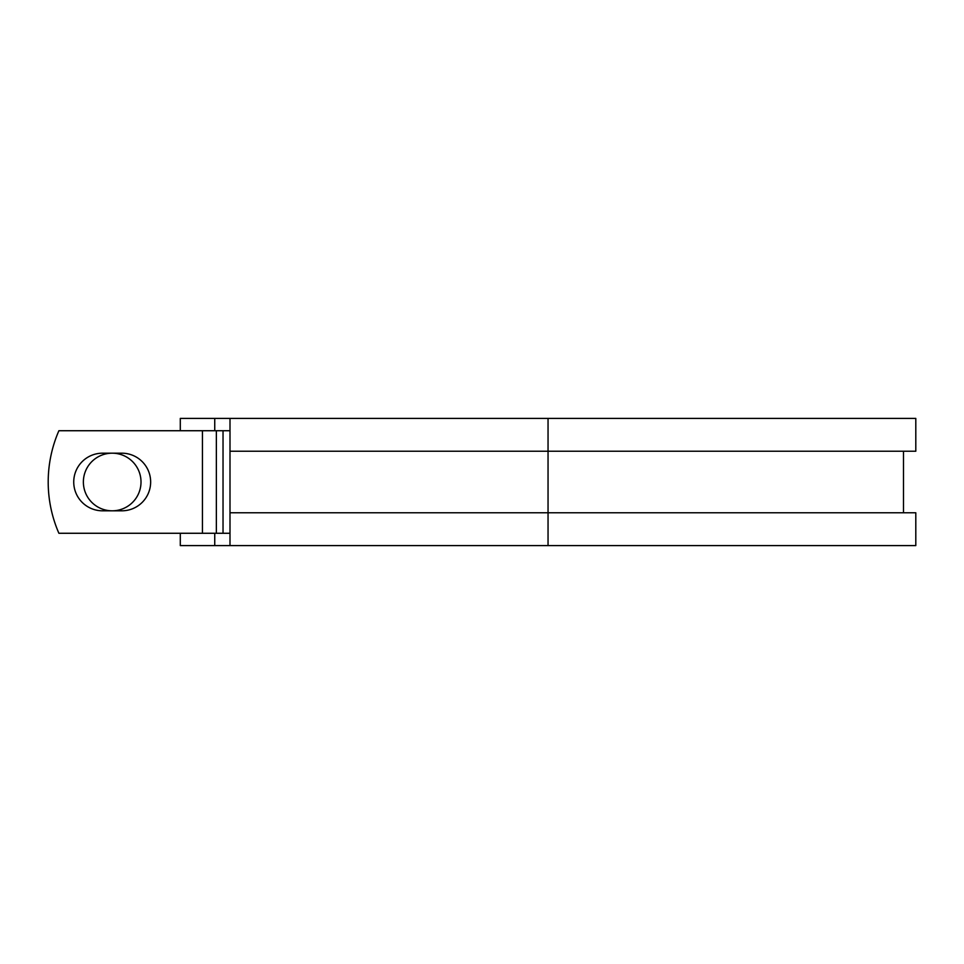 <?xml version="1.0" encoding="UTF-8"?>
<svg xmlns="http://www.w3.org/2000/svg" width="964" height="964" viewBox="0 0 964 964"><rect width="100%" height="100%" fill="white"/><g stroke="black" fill="none" stroke-linecap="round" stroke-linejoin="round"><path stroke-width="1.45" d="M73.734 482A28.812 28.812 0 0 0 102.558 510.812L121.838 510.812A28.812 28.812 0 0 0 150.649 482A28.812 28.812 0 0 0 121.838 453.188L102.558 453.188A28.812 28.812 0 0 0 73.734 482M83.374 482A28.812 28.812 0 0 1 112.198 453.188A28.812 28.812 0 0 1 141.009 482A28.812 28.812 0 0 1 112.198 510.812A28.812 28.812 0 0 1 83.374 482M202.44 430.727L58.9 430.727A128.188 128.188 0 0 0 58.9 533.273L202.44 533.273L202.44 430.727L229.998 430.727M229.998 533.273L202.44 533.273M214.743 533.273L214.743 545.588L180.292 545.588L180.292 533.273M548.046 545.588L229.998 545.588L229.998 512.764L915.8 512.764L915.8 545.588L548.046 545.588L548.046 418.412L214.743 418.412L214.743 430.727M180.292 430.727L180.292 418.412L214.743 418.412M229.998 545.588L214.743 545.588M229.998 512.764L229.998 451.236L915.8 451.236L915.8 418.412L548.046 418.412M229.998 451.236L229.998 418.412M223.033 533.273L223.033 430.727M216.358 533.273L216.358 430.727M903.497 512.764L903.497 451.236"/></g></svg>

